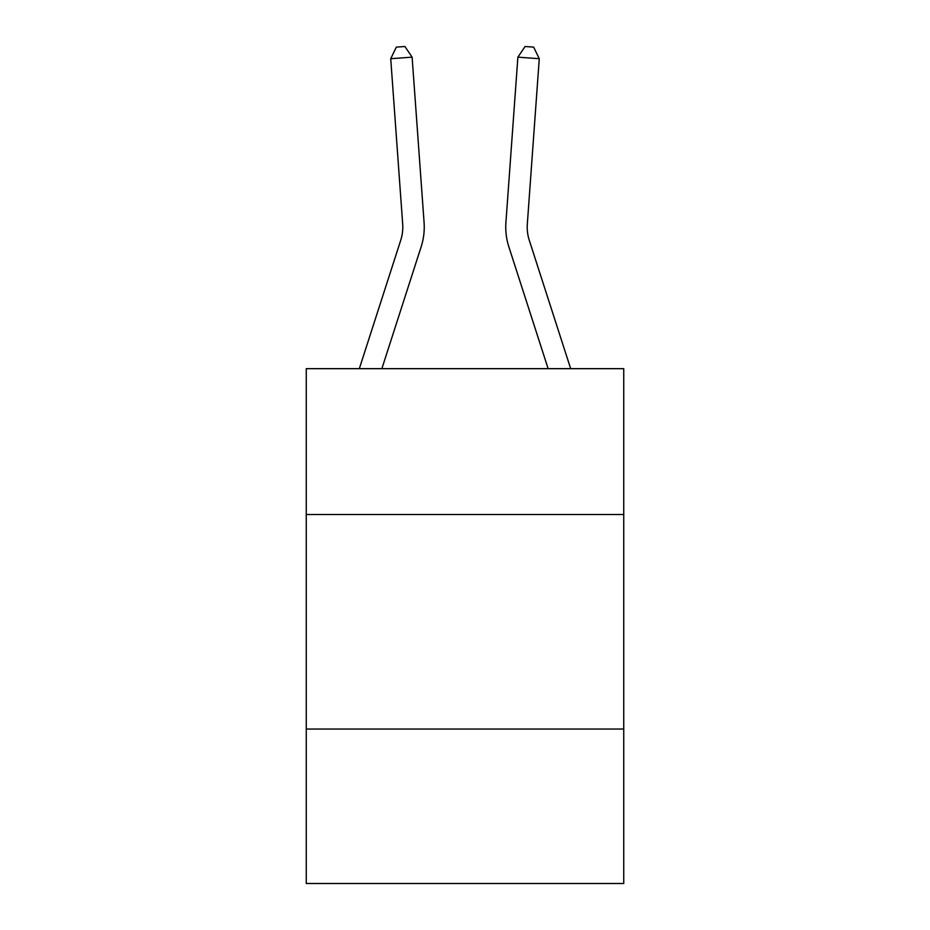 <?xml version="1.0" encoding="UTF-8"?>
<svg xmlns="http://www.w3.org/2000/svg" width="930" height="930" viewBox="0 0 930 930"><rect width="100%" height="100%" fill="white"/><g stroke="black" fill="none" stroke-linecap="round" stroke-linejoin="round"><path stroke-width="1.4" d="M623.739 514.534L623.739 368.664L306.261 368.664L306.261 514.534L623.739 514.534L623.739 883.5L306.261 883.5L306.261 514.534M623.739 729.05L306.261 729.05M359.329 368.664L400.725 240.254A42.908 42.908 0 0 0 402.678 223.991L390.728 58.706L412.118 57.16L424.08 222.444A64.356 64.356 64.4 0 1 421.139 246.834L381.87 368.664M570.671 368.664L529.275 240.254A42.908 42.908 0 0 1 527.322 223.991L539.272 58.706L517.882 57.16L505.92 222.444A64.356 64.356 -0.2 0 0 508.861 246.834L548.13 368.664L508.861 246.834M539.272 58.706L533.657 47.116L525.101 46.5L517.882 57.16L505.92 222.444M400.725 240.254A42.908 42.908 -115.6 0 0 402.678 223.991M390.728 58.706L396.343 47.116L404.899 46.5L412.118 57.16M529.275 240.254A42.908 42.908 179.8 0 1 527.322 223.991"/></g></svg>
